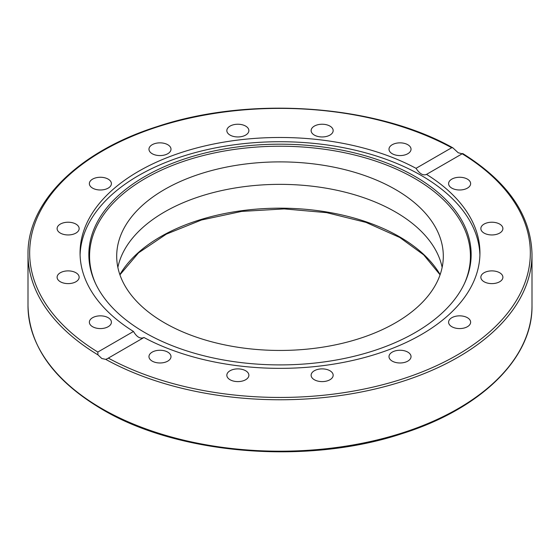 <?xml version="1.0" encoding="UTF-8"?>
<svg xmlns="http://www.w3.org/2000/svg" width="560" height="560" viewBox="0 0 560 560"><rect width="100%" height="100%" fill="white"/><g stroke="black" fill="none" stroke-linecap="round" stroke-linejoin="round"><path stroke-width="0.84" d="M458.192 152.747L462.182 153.79L426.524 174.377A199.941 115.437 180 0 1 479.941 252.917A199.941 115.437 180 0 1 421.379 334.544A199.941 115.437 180 0 1 143.962 337.512L107.261 358.722L105.742 359.373L101.808 358.505L97.965 354.879L97.818 352.051L133.476 331.464A199.941 115.437 180 0 1 80.059 252.917A199.941 115.437 180 0 1 138.621 171.29A199.941 115.437 180 0 1 416.038 168.322L451.696 147.735L452.844 147.826L458.192 152.747M415.17 332.584A191.156 110.362 180 0 1 230.384 361.123A191.156 110.362 180 0 1 95.284 282.947A191.156 110.362 180 0 1 144.83 176.505A191.156 110.362 180 0 1 375.452 158.928A191.156 110.362 180 0 1 464.716 282.947A191.156 110.362 180 0 1 415.17 332.584M95.641 283.703A190.428 109.942 180 0 1 145.348 178.423A190.428 109.942 180 0 1 374.5 160.713A190.428 109.942 180 0 1 464.359 283.703M80.094 255.038A199.941 115.437 180 0 1 138.621 175.532A199.941 115.437 180 0 1 354.816 150.108A199.941 115.437 180 0 1 479.906 255.038M133.476 331.464C136.843 337.12 140.343 339.143 143.962 337.512M117.859 267.4A163.303 94.283 180 0 1 226.625 189.532A163.303 94.283 180 0 1 395.472 211.974A163.303 94.283 180 0 1 442.141 267.4M164.528 322.833A163.303 94.283 180 0 1 116.697 256.165A163.303 94.283 180 0 1 217.504 169.064A163.303 94.283 180 0 1 395.472 189.497A163.303 94.283 180 0 1 443.303 256.165A163.303 94.283 180 0 1 342.496 343.273A163.303 94.283 180 0 1 164.528 322.833M467.411 317.709A11.018 6.363 180 0 1 470.638 322.21A11.018 6.363 180 0 1 463.834 328.09A11.018 6.363 180 0 1 451.822 326.711A11.018 6.363 180 0 1 448.595 322.21A11.018 6.363 180 0 1 455.399 316.33A11.018 6.363 180 0 1 467.411 317.709M496.09 271.369A11.018 6.363 180 0 1 502.894 277.249A11.018 6.363 180 0 1 487.655 283.129A11.018 6.363 180 0 1 480.851 277.249A11.018 6.363 180 0 1 496.09 271.369M491.876 222.222A11.018 6.363 180 0 1 502.894 228.585A11.018 6.363 180 0 1 491.876 234.948A11.018 6.363 180 0 1 480.851 228.585A11.018 6.363 180 0 1 491.876 222.222M455.399 177.751A11.018 6.363 180 0 1 470.638 183.631A11.018 6.363 180 0 1 463.834 189.504A11.018 6.363 180 0 1 448.595 183.631A11.018 6.363 180 0 1 455.399 177.751M392.224 144.718A11.018 6.363 180 0 1 404.236 143.339A11.018 6.363 180 0 1 411.033 149.219A11.018 6.363 180 0 1 407.806 153.713A11.018 6.363 180 0 1 395.801 155.099A11.018 6.363 180 0 1 388.997 149.219A11.018 6.363 180 0 1 392.224 144.718M311.962 128.163A11.018 6.363 180 0 1 324.296 124.355A11.018 6.363 180 0 1 333.165 130.592A11.018 6.363 180 0 1 332.325 133.028A11.018 6.363 180 0 1 319.991 136.836A11.018 6.363 180 0 1 311.122 130.592A11.018 6.363 180 0 1 311.962 128.163M226.835 130.592A11.018 6.363 180 0 1 237.853 124.236A11.018 6.363 180 0 1 248.878 130.592A11.018 6.363 180 0 1 237.853 136.955A11.018 6.363 180 0 1 226.835 130.592M149.8 151.655A11.018 6.363 180 0 1 148.967 149.219A11.018 6.363 180 0 1 157.836 142.975A11.018 6.363 180 0 1 170.163 146.783A11.018 6.363 180 0 1 171.003 149.219A11.018 6.363 180 0 1 162.134 155.456A11.018 6.363 180 0 1 149.8 151.655M92.589 188.125A11.018 6.363 180 0 1 89.362 183.631A11.018 6.363 180 0 1 96.166 177.751A11.018 6.363 180 0 1 108.178 179.13A11.018 6.363 180 0 1 111.405 183.631A11.018 6.363 180 0 1 104.601 189.504A11.018 6.363 180 0 1 92.589 188.125M63.91 234.465A11.018 6.363 180 0 1 57.106 228.585A11.018 6.363 180 0 1 72.345 222.712A11.018 6.363 180 0 1 79.149 228.585A11.018 6.363 180 0 1 63.91 234.465M68.124 283.612A11.018 6.363 180 0 1 57.106 277.249A11.018 6.363 180 0 1 68.124 270.886A11.018 6.363 180 0 1 79.149 277.249A11.018 6.363 180 0 1 68.124 283.612M104.601 328.09A11.018 6.363 180 0 1 89.362 322.21A11.018 6.363 180 0 1 96.166 316.33A11.018 6.363 180 0 1 111.405 322.21A11.018 6.363 180 0 1 104.601 328.09M167.776 361.116A11.018 6.363 180 0 1 155.764 362.495A11.018 6.363 180 0 1 148.967 356.622A11.018 6.363 180 0 1 152.194 352.121A11.018 6.363 180 0 1 164.199 350.742A11.018 6.363 180 0 1 171.003 356.622A11.018 6.363 180 0 1 167.776 361.116M248.038 377.678A11.018 6.363 180 0 1 235.704 381.479A11.018 6.363 180 0 1 226.835 375.242A11.018 6.363 180 0 1 227.675 372.806A11.018 6.363 180 0 1 240.009 369.005A11.018 6.363 180 0 1 248.878 375.242A11.018 6.363 180 0 1 248.038 377.678M333.165 375.242A11.018 6.363 180 0 1 322.147 381.605A11.018 6.363 180 0 1 311.122 375.242A11.018 6.363 180 0 1 322.147 368.879A11.018 6.363 180 0 1 333.165 375.242M410.2 354.186A11.018 6.363 180 0 1 411.033 356.622A11.018 6.363 180 0 1 402.164 362.859A11.018 6.363 180 0 1 389.837 359.051A11.018 6.363 180 0 1 388.997 356.622A11.018 6.363 180 0 1 397.866 350.378A11.018 6.363 180 0 1 410.2 354.186M416.038 168.322C419.657 173.838 423.157 175.861 426.524 174.377L426.265 174.545M462.035 153.664L462.182 153.79A250.341 144.536 180 0 1 457.016 355.117A250.341 144.536 180 0 1 108.304 358.099M105.742 359.373A252 145.488 0 0 0 378.973 388.073A252 145.488 0 0 0 532 254.275C531.027 215.369 507.927 181.783 462.693 153.51M532 254.275L532 305.711A252 145.488 180 0 1 376.439 440.125A252 145.488 180 0 1 101.808 408.59A252 145.488 180 0 1 28 305.711L28 254.275A252 145.488 0 0 0 97.965 354.879M440.139 274.638A168.938 97.538 0 0 0 399.455 236.74A168.938 97.538 0 0 0 119.861 274.638M97.818 352.051A250.341 144.536 180 0 1 102.984 150.717A250.341 144.536 180 0 1 451.696 147.735M532 305.711C532.791 358.246 480.851 408.947 402.024 433.657C307.237 465.171 178.402 454.769 102.151 409.346C53.83 380.688 29.113 346.143 28 305.711M440.076 274.82L423.703 254.877L399.805 237.503L365.981 222.39L326.62 212.646L284.256 208.908L241.626 211.414L201.453 220.01L166.348 234.122L138.579 252.819L119.924 274.82M452.844 147.826C375.928 104.538 250.019 95.522 157.22 126.574C78.806 151.361 27.223 201.915 28 254.275"/></g></svg>
